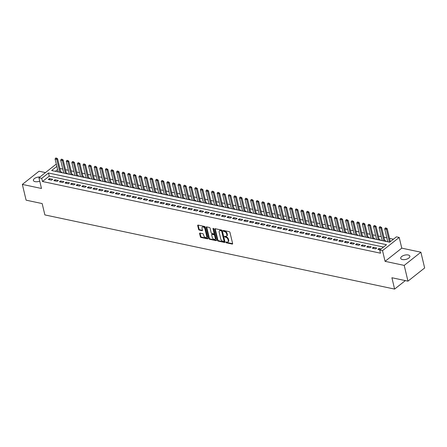 <?xml version="1.0" encoding="UTF-8"?>
<svg xmlns="http://www.w3.org/2000/svg" width="447" height="447" viewBox="0 0 447 447"><rect width="100%" height="100%" fill="white"/><g stroke="black" fill="none" stroke-linecap="round" stroke-linejoin="round"><path stroke-width="0.67" d="M225.914 242.319A0.503 0.313 -128.3 0 0 226.405 242.833L232.228 244.068A0.721 0.447 -128.3 0 0 232.63 243.565L229.976 232.434A0.721 0.447 -128.3 0 0 229.283 231.702L223.455 230.468A0.503 0.313 -128.3 0 0 223.662 231.334L224.416 231.49A2.302 1.43 -128.3 0 1 226.64 233.842L226.864 234.77A2.302 1.43 -128.3 0 1 226.54 236.206A2.302 1.43 -128.3 0 1 225.579 236.379L224.824 236.217A0.503 0.313 -128.3 0 0 225.031 237.083L225.785 237.24A2.302 1.43 -128.3 0 1 228.015 239.592L228.233 240.52A2.302 1.43 -128.3 0 1 227.909 241.956A2.302 1.43 -128.3 0 1 226.953 242.129L226.199 241.967A0.503 0.313 -128.3 0 0 225.914 242.319M226.378 242.006A0.503 0.313 -128.3 0 0 226.852 242.475L232.652 243.704M223.64 230.501A0.503 0.313 -128.3 0 0 224.115 230.976L224.869 231.133L224.416 231.49M225.009 236.256A0.503 0.313 -128.3 0 0 225.484 236.726L226.238 236.888L225.785 237.24M39.939 176.967A4.694 2.201 -13.4 0 0 35.296 178.012A4.694 2.201 -13.4 0 0 33.391 180.448A4.694 2.201 -13.4 0 0 35.067 181.644A4.694 2.201 -13.4 0 0 39.733 181.113M402.406 259.545A4.694 2.201 -13.4 0 0 407.502 258.835A4.694 2.201 -13.4 0 0 409.86 256.176A4.694 2.201 -13.4 0 0 408.178 254.98A4.694 2.201 -13.4 0 0 403.082 255.695A4.694 2.201 -13.4 0 0 400.724 258.349A4.694 2.201 -13.4 0 0 402.406 259.545M200.016 233.099A0.721 0.447 -128.3 0 0 199.613 233.602L200.357 236.726A0.721 0.447 -128.3 0 0 201.055 237.458L207.525 238.832A0.721 0.447 -128.3 0 0 207.928 238.329L205.274 227.199A0.721 0.447 -128.3 0 0 204.581 226.461L198.105 225.087A0.721 0.447 -128.3 0 0 197.708 225.59L198.602 229.361A0.721 0.447 -128.3 0 0 199.301 230.099L202.072 230.686A0.721 0.447 -128.3 0 0 202.469 230.183L202.027 228.311A1.928 1.196 -128.3 0 1 202.295 227.115A1.928 1.196 -128.3 0 1 203.798 227.283A1.928 1.196 -128.3 0 1 204.961 228.937L206.704 236.262A1.928 1.196 -128.3 0 1 206.43 237.463A1.928 1.196 -128.3 0 1 204.933 237.29A1.928 1.196 -128.3 0 1 203.771 235.642L203.48 234.418A0.721 0.447 -128.3 0 0 202.787 233.686L200.016 233.099M383.515 247.051L49.243 176.157L42.476 181.504L41.727 178.353L38.934 177.761L55.618 164.574L56.462 164.753M407.966 281.152L404.211 265.401L420.895 252.209L424.65 267.96L407.966 281.152L391.902 277.743L394.6 289.086L44.868 214.912L42.163 203.569L26.105 200.167L22.35 184.415L41.487 188.472L38.934 177.761M420.895 252.209L401.764 248.152L385.074 261.339L404.211 265.401M385.074 261.339L382.526 250.633L379.732 250.035L386.499 244.693L48.494 173.006L41.727 178.353M42.476 181.504L380.481 253.186L379.732 250.035M217.415 240.341A0.721 0.447 -128.3 0 0 218.108 241.073L224.578 242.447A0.721 0.447 -128.3 0 0 224.981 241.944L222.327 230.814A0.721 0.447 -128.3 0 0 221.634 230.076L215.163 228.708A0.721 0.447 -128.3 0 0 214.761 229.21L217.415 240.341L217.862 239.983A0.721 0.447 -128.3 0 0 218.561 240.721L224.997 242.084M216.052 240.637L209.582 239.268A0.721 0.447 -128.3 0 1 208.883 238.53L206.235 227.4A0.721 0.447 -128.3 0 1 206.637 226.897L209.403 227.484A0.721 0.447 -128.3 0 1 210.101 228.221L211.174 232.736A0.721 0.447 -128.3 0 0 211.872 233.468L213.711 233.859A0.721 0.447 -128.3 0 0 214.107 233.356L212.99 228.657A0.503 0.313 -128.3 0 1 213.755 228.819L216.454 240.134A0.721 0.447 -128.3 0 1 216.052 240.637L216.471 240.307M45.477 172.592L39.034 171.223L22.35 184.415M61.25 172.548L61.759 172.145L60.725 171.922M66.838 173.732L67.346 173.33L66.312 173.112M72.425 174.917L72.934 174.514L71.9 174.296M78.007 176.101L78.521 175.699L77.487 175.481M83.595 177.286L84.109 176.883L83.069 176.666M89.182 178.47L89.696 178.068L88.657 177.85M94.77 179.655L95.284 179.253L94.244 179.035M100.357 180.845L100.866 180.437L99.832 180.219M105.945 182.03L106.453 181.622L105.419 181.404M111.532 183.214L112.041 182.806L111.007 182.588M117.12 184.399L117.628 183.991L116.594 183.773M122.701 185.583L123.216 185.175L122.182 184.957M128.289 186.768L128.803 186.36L127.769 186.142M133.876 187.952L134.391 187.544L133.351 187.327M139.464 189.137L139.978 188.735L138.939 188.511M145.052 190.321L145.566 189.919L144.526 189.696M150.639 191.506L151.147 191.104L150.114 190.88M156.227 192.691L156.735 192.288L155.701 192.065M161.814 193.875L162.322 193.473L161.289 193.249M167.401 195.06L167.91 194.657L166.876 194.434M172.983 196.244L173.497 195.842L172.464 195.624M178.571 197.429L179.085 197.026L178.051 196.809M184.158 198.613L184.672 198.211L183.633 197.993M189.746 199.798L190.26 199.396L189.221 199.178M195.333 200.982L195.842 200.58L194.808 200.362M200.921 202.167L201.429 201.765L200.396 201.547M206.508 203.357L207.017 202.949L205.983 202.731M212.096 204.542L212.604 204.134L211.571 203.916M217.678 205.726L218.192 205.318L217.158 205.1M223.265 206.911L223.779 206.503L222.746 206.285M228.853 208.095L229.367 207.687L228.328 207.469M234.44 209.28L234.954 208.872L233.915 208.654M240.028 210.464L240.542 210.056L239.503 209.839M245.615 211.649L246.124 211.247L245.09 211.023M251.203 212.833L251.711 212.431L250.678 212.208M256.79 214.018L257.299 213.616L256.265 213.392M262.378 215.203L262.886 214.8L261.853 214.577M267.96 216.387L268.474 215.985L267.44 215.761M273.547 217.572L274.061 217.169L273.028 216.946M279.135 218.756L279.649 218.354L278.61 218.136M284.722 219.941L285.236 219.538L284.197 219.321M290.31 221.125L290.824 220.723L289.785 220.505M295.897 222.31L296.406 221.908L295.372 221.69M301.485 223.494L301.993 223.092L300.96 222.874M307.072 224.679L307.581 224.277L306.547 224.059M312.654 225.869L313.168 225.461L312.135 225.243M318.242 227.054L318.756 226.646L317.722 226.428M323.829 228.238L324.343 227.83L323.304 227.612M329.417 229.423L329.931 229.015L328.891 228.797M335.004 230.607L335.518 230.199L334.479 229.982M340.592 231.792L341.1 231.384L340.066 231.166M346.179 232.976L346.688 232.569L345.654 232.351M351.767 234.161L352.275 233.759L351.241 233.535M357.354 235.345L357.863 234.943L356.829 234.72M362.936 236.53L363.45 236.128L362.416 235.904M368.524 237.715L369.038 237.312L368.004 237.089M374.111 238.899L374.625 238.497L373.586 238.273M379.699 240.084L380.213 239.681L379.173 239.458M385.286 241.268L385.8 240.866L384.761 240.648M381.146 248.923L379.011 248.471L377.883 249.359L380.017 249.812M372.301 248.174L375.648 248.884L376.776 247.996L373.424 247.286L372.301 248.174M366.713 246.99L370.066 247.699L371.189 246.811L367.836 246.096L366.713 246.99M361.126 245.805L364.478 246.515L365.607 245.626L362.254 244.911L361.126 245.805M355.538 244.621L358.891 245.33L360.019 244.442L356.667 243.727L355.538 244.621M349.951 243.436L353.303 244.146L354.432 243.257L351.079 242.542L349.951 243.436M344.363 242.252L347.716 242.961L348.844 242.073L345.492 241.358L344.363 242.252M338.776 241.067L342.128 241.777L343.257 240.883L339.904 240.173L338.776 241.067M333.188 239.883L336.541 240.592L337.669 239.698L334.317 238.989L333.188 239.883M327.601 238.698L330.953 239.408L332.082 238.514L328.729 237.804L327.601 238.698M322.019 237.513L325.371 238.223L326.494 237.329L323.142 236.619L322.019 237.513M316.431 236.329L319.784 237.039L320.907 236.145L317.56 235.435L316.431 236.329M310.844 235.139L314.196 235.854L315.325 234.96L311.972 234.25L310.844 235.139M305.256 233.954L308.609 234.669L309.737 233.775L306.385 233.066L305.256 233.954M299.669 232.77L303.021 233.485L304.15 232.591L300.797 231.881L299.669 232.77M294.081 231.585L297.434 232.3L298.562 231.406L295.21 230.697L294.081 231.585M288.494 230.401L291.846 231.11L292.975 230.222L289.622 229.512L288.494 230.401M282.906 229.216L286.259 229.926L287.387 229.037L284.035 228.328L282.906 229.216M277.324 228.031L280.671 228.741L281.8 227.853L278.447 227.143L277.324 228.031M271.737 226.847L275.089 227.557L276.212 226.668L272.86 225.958L271.737 226.847M266.149 225.662L269.502 226.372L270.625 225.484L267.278 224.774L266.149 225.662M260.562 224.478L263.914 225.187L265.043 224.299L261.691 223.584L260.562 224.478M254.974 223.293L258.327 224.003L259.456 223.114L256.103 222.399L254.974 223.293M249.387 222.109L252.739 222.818L253.868 221.93L250.516 221.215L249.387 222.109M243.799 220.924L247.152 221.634L248.281 220.745L244.928 220.03L243.799 220.924M238.212 219.74L241.564 220.449L242.693 219.561L239.341 218.846L238.212 219.74M232.624 218.555L235.977 219.265L237.106 218.371L233.753 217.661L232.624 218.555M227.042 217.371L230.395 218.08L231.518 217.186L228.166 216.477L227.042 217.371M221.455 216.186L224.807 216.896L225.931 216.002L222.578 215.292L221.455 216.186M215.867 215.001L219.22 215.711L220.349 214.817L216.996 214.107L215.867 215.001M210.28 213.817L213.632 214.526L214.761 213.632L211.409 212.923L210.28 213.817M204.692 212.627L208.045 213.342L209.174 212.448L205.821 211.738L204.692 212.627M199.105 211.442L202.457 212.157L203.586 211.263L200.234 210.554L199.105 211.442M193.517 210.258L196.87 210.973L197.999 210.079L194.646 209.369L193.517 210.258M187.93 209.073L191.282 209.788L192.411 208.894L189.059 208.185L187.93 209.073M182.348 207.889L185.695 208.598L186.824 207.71L183.471 207L182.348 207.889M176.761 206.704L180.113 207.414L181.236 206.525L177.884 205.816L176.761 206.704M171.173 205.519L174.526 206.229L175.649 205.341L172.302 204.631L171.173 205.519M165.586 204.335L168.938 205.044L170.067 204.156L166.714 203.446L165.586 204.335M159.998 203.15L163.351 203.86L164.479 202.972L161.127 202.262L159.998 203.15M154.411 201.966L157.763 202.675L158.892 201.787L155.539 201.077L154.411 201.966M148.823 200.781L152.176 201.491L153.304 200.602L149.952 199.887L148.823 200.781M143.236 199.597L146.588 200.306L147.717 199.418L144.364 198.703L143.236 199.597M137.648 198.412L141.001 199.122L142.129 198.233L138.777 197.518L137.648 198.412M132.066 197.228L135.413 197.937L136.542 197.049L133.189 196.334L132.066 197.228M126.479 196.043L129.831 196.753L130.954 195.859L127.602 195.149L126.479 196.043M120.891 194.858L124.244 195.568L125.372 194.674L122.02 193.964L120.891 194.858M115.304 193.674L118.656 194.384L119.785 193.49L116.432 192.78L115.304 193.674M109.716 192.489L113.069 193.199L114.197 192.305L110.845 191.595L109.716 192.489M104.129 191.305L107.481 192.014L108.61 191.12L105.257 190.411L104.129 191.305M98.541 190.115L101.894 190.83L103.022 189.936L99.67 189.226L98.541 190.115M92.954 188.93L96.306 189.645L97.435 188.751L94.082 188.042L92.954 188.93M87.366 187.746L90.719 188.461L91.847 187.567L88.495 186.857L87.366 187.746M81.784 186.561L85.137 187.276L86.26 186.382L82.907 185.673L81.784 186.561M76.197 185.376L79.549 186.086L80.672 185.198L77.325 184.488L76.197 185.376M70.609 184.192L73.962 184.902L75.09 184.013L71.738 183.304L70.609 184.192M65.022 183.007L68.374 183.717L69.503 182.829L66.15 182.119L65.022 183.007M59.434 181.823L62.787 182.532L63.915 181.644L60.563 180.934L59.434 181.823M53.847 180.638L57.199 181.348L58.328 180.459L54.975 179.75L53.847 180.638M52.74 179.275L49.388 178.565L48.259 179.454L51.612 180.163L52.74 179.275M393.433 239.206L389.527 238.38M386.834 237.81L383.939 237.195M381.246 236.625L378.352 236.01M375.659 235.435L372.764 234.826M370.071 234.25L367.177 233.641M364.489 233.066L361.589 232.451M358.902 231.881L356.008 231.267M353.314 230.697L350.42 230.082M347.727 229.512L344.833 228.898M342.139 228.328L339.245 227.713M336.552 227.143L333.658 226.528M330.964 225.958L328.07 225.344M325.377 224.774L322.483 224.159M319.789 223.589L316.895 222.975M314.207 222.405L311.313 221.79M308.62 221.22L305.726 220.606M303.032 220.036L300.138 219.421M297.445 218.851L294.551 218.237M291.857 217.667L288.963 217.052M286.27 216.482L283.376 215.867M280.682 215.298L277.788 214.683M275.095 214.113L272.201 213.498M269.513 212.923L266.613 212.314M263.926 211.738L261.031 211.129M258.338 210.554L255.444 209.939M252.751 209.369L249.856 208.755M247.163 208.185L244.269 207.57M241.576 207L238.681 206.385M235.988 205.816L233.094 205.201M230.401 204.631L227.506 204.016M224.813 203.446L221.919 202.832M219.231 202.262L216.337 201.647M213.644 201.077L210.749 200.463M208.056 199.893L205.162 199.278M202.469 198.708L199.574 198.094M196.881 197.524L193.987 196.909M191.294 196.339L188.399 195.725M185.706 195.155L182.812 194.54M180.119 193.97L177.224 193.355M174.537 192.786L171.637 192.171M168.949 191.601L166.055 190.986M163.362 190.411L160.467 189.802M157.774 189.226L154.88 188.617M152.187 188.042L149.292 187.427M146.599 186.857L143.705 186.243M141.012 185.673L138.117 185.058M135.424 184.488L132.53 183.873M129.837 183.304L126.942 182.689M124.255 182.119L121.355 181.504M118.667 180.934L115.773 180.32M113.08 179.75L110.185 179.135M107.492 178.565L104.598 177.951M101.905 177.381L99.01 176.766M96.317 176.196L93.423 175.582M90.73 175.012L87.835 174.397M85.142 173.827L82.248 173.212M79.56 172.643L76.66 172.028M73.973 171.458L71.079 170.843M68.385 170.273L65.491 169.659M62.798 169.089L59.904 168.474M57.602 169.547L55.383 171.307M394.6 289.086L405.345 280.593M56.853 166.401L51.651 170.514L389.655 242.196L396.416 236.849L399.21 237.441L382.526 250.633M401.764 248.152L399.21 237.441M49.243 176.157L48.494 173.006M379.011 248.471L379.296 249.661M373.424 247.286L373.709 248.476M367.836 246.096L368.121 247.292M362.254 244.911L362.534 246.101M356.667 243.727L356.946 244.917M351.079 242.542L351.364 243.732M345.492 241.358L345.777 242.548M339.904 240.173L340.189 241.363M334.317 238.989L334.602 240.179M328.729 237.804L329.014 238.994M323.142 236.619L323.427 237.81M317.56 235.435L317.839 236.625M311.972 234.25L312.252 235.44M306.385 233.066L306.664 234.256M300.797 231.881L301.082 233.071M295.21 230.697L295.495 231.887M289.622 229.512L289.907 230.702M284.035 228.328L284.32 229.518M278.447 227.143L278.732 228.333M272.86 225.958L273.145 227.149M267.278 224.774L267.557 225.964M261.691 223.584L261.97 224.78M256.103 222.399L256.388 223.589M250.516 221.215L250.801 222.405M244.928 220.03L245.213 221.22M239.341 218.846L239.626 220.036M233.753 217.661L234.038 218.851M228.166 216.477L228.451 217.667M222.578 215.292L222.863 216.482M216.996 214.107L217.276 215.298M211.409 212.923L211.688 214.113M205.821 211.738L206.106 212.928M200.234 210.554L200.519 211.744M194.646 209.369L194.931 210.559M189.059 208.185L189.344 209.375M183.471 207L183.756 208.19M177.884 205.816L178.169 207.006M172.302 204.631L172.581 205.821M166.714 203.446L166.994 204.637M161.127 202.262L161.412 203.452M155.539 201.077L155.824 202.267M149.952 199.887L150.237 201.077M144.364 198.703L144.649 199.893M138.777 197.518L139.062 198.708M133.189 196.334L133.474 197.524M127.602 195.149L127.887 196.339M122.02 193.964L122.299 195.155M116.432 192.78L116.712 193.97M110.845 191.595L111.13 192.786M105.257 190.411L105.542 191.601M99.67 189.226L99.955 190.416M94.082 188.042L94.367 189.232M88.495 186.857L88.78 188.047M82.907 185.673L83.192 186.863M77.325 184.488L77.605 185.678M71.738 183.304L72.017 184.494M66.15 182.119L66.435 183.309M60.563 180.934L60.848 182.125M54.975 179.75L55.26 180.94M49.388 178.565L49.673 179.755M227.909 241.956L228.361 241.598A2.302 1.43 -128.3 0 0 228.685 240.162L228.233 240.52M226.238 236.888A2.302 1.43 -128.3 0 1 228.462 239.234L228.685 240.162M226.54 236.206L226.987 235.848A2.302 1.43 -128.3 0 0 227.316 234.412L226.864 234.77M224.869 231.133A2.302 1.43 -128.3 0 1 227.093 233.485L227.316 234.412M215.191 228.713A0.721 0.447 -128.3 0 0 215.214 228.853L217.862 239.983M223.768 241.453A0.503 0.313 -128.3 0 0 224.053 241.101L221.723 231.328A0.503 0.313 -128.3 0 0 221.237 230.814L220.438 230.646A2.302 1.43 -128.3 0 0 219.483 230.82A2.302 1.43 -128.3 0 0 219.159 232.256L220.751 238.933A2.302 1.43 -128.3 0 0 222.975 241.285L223.768 241.453M224.221 241.095A0.503 0.313 -128.3 0 0 224.5 240.743L224.053 241.101M219.483 230.82L219.935 230.462A2.302 1.43 -128.3 0 1 220.891 230.289L221.69 230.462A0.503 0.313 -128.3 0 1 222.176 230.976L224.5 240.743M216.471 240.274L210.034 238.91L209.582 239.268M206.665 226.903A0.721 0.447 -128.3 0 0 206.687 227.042L209.336 238.173A0.721 0.447 -128.3 0 0 210.034 238.91M214.007 233.803L214.459 233.446A0.721 0.447 -128.3 0 0 214.56 232.999L213.465 228.395M212.291 237.418A1.928 1.196 -128.3 0 0 213.454 239.072A1.928 1.196 -128.3 0 0 214.951 239.24A1.928 1.196 -128.3 0 0 215.225 238.039L214.61 235.457A0.721 0.447 -128.3 0 0 213.912 234.725L212.079 234.334A0.721 0.447 -128.3 0 0 211.677 234.837L212.291 237.418M214.951 239.24L215.404 238.882A1.928 1.196 -128.3 0 0 215.677 237.687L215.225 238.039M211.777 234.39L212.23 234.032A0.721 0.447 -128.3 0 1 212.526 233.977L214.364 234.368A0.721 0.447 -128.3 0 1 215.063 235.105L215.677 237.687M206.43 237.463L206.883 237.106A1.928 1.196 -128.3 0 0 207.157 235.904L206.704 236.262M202.295 227.115L202.748 226.758A1.928 1.196 -128.3 0 1 204.245 226.925A1.928 1.196 -128.3 0 1 205.408 228.579L207.157 235.904M198.138 225.098A0.721 0.447 -128.3 0 0 198.155 225.232L199.055 229.009A0.721 0.447 -128.3 0 0 199.753 229.741L202.491 230.322M200.044 233.105A0.721 0.447 -128.3 0 0 200.066 233.245L200.809 236.368A0.721 0.447 -128.3 0 0 201.502 237.1L207.944 238.469M390.309 241.676L387.208 228.64L386.392 229.283L384.716 228.925L387.784 241.799M386.253 227.998L385.28 227.931L387.208 228.64M389.46 242.157L386.119 228.104M384.716 228.925L385.28 227.931M384.889 241.184L381.621 227.456L380.81 228.099L379.134 227.741L382.196 240.615M380.665 226.813L379.693 226.746L381.621 227.456M383.872 240.972L380.531 226.92M379.134 227.741L379.693 226.746M379.302 240L376.033 226.271L375.223 226.914L373.547 226.556L376.614 239.43M375.078 225.629L374.105 225.562L376.033 226.271M378.291 239.788L374.944 225.735M373.547 226.556L374.105 225.562M373.714 238.815L370.446 225.087L369.635 225.729L367.959 225.372L371.027 238.245M369.496 224.444L368.518 224.372L370.446 225.087M372.703 238.603L369.356 224.55M367.959 225.372L368.518 224.372M368.132 237.631L364.858 223.902L364.048 224.545L362.372 224.187L365.439 237.061M363.908 223.26L362.936 223.187L364.858 223.902M367.116 237.413L363.774 223.366M362.372 224.187L362.936 223.187M362.545 236.446L359.271 222.718L358.46 223.36L356.784 223.003L359.852 235.876M358.321 222.075L357.349 222.003L359.271 222.718M361.528 236.228L358.187 222.181M356.784 223.003L357.349 222.003M356.957 235.262L353.683 221.533L352.873 222.17L351.197 221.818L354.264 234.692M352.733 220.891L351.761 220.818L353.683 221.533M355.941 235.044L352.599 220.997M351.197 221.818L351.761 220.818M351.37 234.077L348.101 220.349L347.285 220.986L345.609 220.634L348.677 233.507M347.146 219.706L346.174 219.633L348.101 220.349M350.353 233.859L347.012 219.812M345.609 220.634L346.174 219.633M345.782 232.893L342.514 219.164L341.698 219.801L340.022 219.449L343.089 232.323M341.558 218.522L340.586 218.449L342.514 219.164M344.766 232.675L341.424 218.628M340.022 219.449L340.586 218.449M340.195 231.708L336.926 217.974L336.11 218.617L334.44 218.265L337.502 231.138M335.971 217.337L334.999 217.264L336.926 217.974M339.178 231.49L335.837 217.443M334.44 218.265L334.999 217.264M334.607 230.523L331.339 216.789L330.529 217.432L328.852 217.08L331.914 229.954M330.383 216.152L329.411 216.08L331.339 216.789M333.591 230.306L330.249 216.259M328.852 217.08L329.411 216.08M329.02 229.339L325.751 215.605L324.941 216.247L323.265 215.895L326.332 228.769M324.801 214.968L323.824 214.895L325.751 215.605M328.009 229.121L324.662 215.074M323.265 215.895L323.824 214.895M323.438 228.154L320.164 214.42L319.354 215.063L317.677 214.711L320.745 227.579M319.214 213.783L318.236 213.711L320.164 214.42M322.421 227.936L319.074 213.889M317.677 214.711L318.236 213.711M317.851 226.97L314.576 213.236L313.766 213.878L312.09 213.521L315.157 226.394M313.626 212.599L312.654 212.526L314.576 213.236M316.834 226.752L313.492 212.705M312.09 213.521L312.654 212.526M312.263 225.785L308.989 212.051L308.179 212.694L306.502 212.336L309.57 225.21M308.039 211.414L307.067 211.342L308.989 212.051M311.246 225.567L307.905 211.52M306.502 212.336L307.067 211.342M306.676 224.595L303.401 210.867L302.591 211.509L300.915 211.152L303.982 224.025M302.451 210.23L301.479 210.157L303.401 210.867M305.659 224.383L302.317 210.336M300.915 211.152L301.479 210.157M301.088 223.411L297.819 209.682L297.004 210.325L295.327 209.967L298.395 222.841M296.864 209.04L295.892 208.972L297.819 209.682M300.071 223.198L296.73 209.151M295.327 209.967L295.892 208.972M295.501 222.226L292.232 208.498L291.416 209.14L289.74 208.783L292.807 221.656M291.276 207.855L290.304 207.788L292.232 208.498M294.484 222.014L291.142 207.967M289.74 208.783L290.304 207.788M289.913 221.042L286.644 207.313L285.834 207.956L284.158 207.598L287.22 220.472M285.689 206.67L284.717 206.603L286.644 207.313M288.896 220.829L285.555 206.782M284.158 207.598L284.717 206.603M284.326 219.857L281.057 206.128L280.247 206.771L278.57 206.413L281.638 219.287M280.101 205.486L279.129 205.419L281.057 206.128M283.309 219.645L279.967 205.592M278.57 206.413L279.129 205.419M278.738 218.672L275.469 204.944L274.659 205.586L272.983 205.229L276.05 218.102M274.519 204.301L273.542 204.234L275.469 204.944M277.727 218.46L274.38 204.408M272.983 205.229L273.542 204.234M273.156 217.488L269.882 203.759L269.072 204.402L267.395 204.044L270.463 216.918M268.932 203.117L267.96 203.05L269.882 203.759M272.139 217.276L268.792 203.223M267.395 204.044L267.96 203.05M267.569 216.303L264.294 202.575L263.484 203.217L261.808 202.86L264.875 215.733M263.344 201.932L262.372 201.86L264.294 202.575M266.552 216.091L263.21 202.038M261.808 202.86L262.372 201.86M261.981 215.119L258.707 201.39L257.897 202.033L256.22 201.675L259.288 214.549M257.757 200.748L256.785 200.675L258.707 201.39M260.964 214.901L257.623 200.854M256.22 201.675L256.785 200.675M256.394 213.934L253.119 200.206L252.309 200.848L250.633 200.491L253.7 213.364M252.169 199.563L251.197 199.491L253.119 200.206M255.377 213.716L252.035 199.669M250.633 200.491L251.197 199.491M250.806 212.75L247.537 199.021L246.722 199.658L245.045 199.306L248.113 212.18M246.582 198.379L245.61 198.306L247.537 199.021M249.789 212.532L246.448 198.485M245.045 199.306L245.61 198.306M245.219 211.565L241.95 197.837L241.134 198.474L239.458 198.122L242.525 210.995M240.994 197.194L240.022 197.121L241.95 197.837M244.202 211.347L240.86 197.3M239.458 198.122L240.022 197.121M239.631 210.381L236.362 196.652L235.552 197.289L233.876 196.937L236.938 209.811M235.407 196.01L234.435 195.937L236.362 196.652M238.614 210.163L235.273 196.116M233.876 196.937L234.435 195.937M234.044 209.196L230.775 195.462L229.965 196.104L228.288 195.752L231.356 208.626M229.825 194.825L228.847 194.752L230.775 195.462M233.032 208.978L229.685 194.931M228.288 195.752L228.847 194.752M228.456 208.011L225.187 194.277L224.377 194.92L222.701 194.568L225.769 207.442M224.238 193.64L223.26 193.568L225.187 194.277M227.445 207.794L224.098 193.747M222.701 194.568L223.26 193.568M222.874 206.827L219.6 193.093L218.79 193.735L217.113 193.383L220.181 206.257M218.65 192.456L217.678 192.383L219.6 193.093M221.857 206.609L218.516 192.562M217.113 193.383L217.678 192.383M217.287 205.642L214.012 191.908L213.202 192.551L211.526 192.199L214.594 205.067M213.063 191.271L212.09 191.199L214.012 191.908M216.27 205.424L212.928 191.377M211.526 192.199L212.09 191.199M211.699 204.458L208.425 190.724L207.615 191.366L205.938 191.014L209.006 203.882M207.475 190.087L206.503 190.014L208.425 190.724M210.682 204.24L207.341 190.193M205.938 191.014L206.503 190.014M206.112 203.273L202.843 189.539L202.027 190.182L200.351 189.824L203.419 202.698M201.888 188.902L200.915 188.83L202.843 189.539M205.095 203.055L201.753 189.008M200.351 189.824L200.915 188.83M200.524 202.083L197.256 188.355L196.44 188.997L194.763 188.64L197.831 201.513M196.3 187.718L195.328 187.645L197.256 188.355M199.507 201.871L196.166 187.824M194.763 188.64L195.328 187.645M194.937 200.899L191.668 187.17L190.852 187.813L189.182 187.455L192.244 200.329M190.713 186.528L189.74 186.46L191.668 187.17M193.92 200.686L190.578 186.639M189.182 187.455L189.74 186.46M189.349 199.714L186.081 185.986L185.27 186.628L183.594 186.27L186.662 199.144M185.125 185.343L184.153 185.276L186.081 185.986M188.332 199.502L184.991 185.455M183.594 186.27L184.153 185.276M183.762 198.529L180.493 184.801L179.683 185.444L178.007 185.086L181.074 197.96M179.543 184.158L178.565 184.091L180.493 184.801M182.75 198.317L179.403 184.27M178.007 185.086L178.565 184.091M178.18 197.345L174.906 183.616L174.095 184.259L172.419 183.901L175.487 196.775M173.956 182.974L172.978 182.907L174.906 183.616M177.163 197.133L173.816 183.08M172.419 183.901L172.978 182.907M172.592 196.16L169.318 182.432L168.508 183.074L166.832 182.717L169.899 195.59M168.368 181.789L167.396 181.722L169.318 182.432M171.575 195.948L168.234 181.895M166.832 182.717L167.396 181.722M167.005 194.976L163.731 181.247L162.92 181.89L161.244 181.532L164.312 194.406M162.781 180.605L161.808 180.538L163.731 181.247M165.988 194.763L162.647 180.711M161.244 181.532L161.808 180.538M161.417 193.791L158.143 180.063L157.333 180.705L155.657 180.348L158.724 193.221M157.193 179.42L156.221 179.353L158.143 180.063M160.4 193.579L157.059 179.526M155.657 180.348L156.221 179.353M155.83 192.607L152.561 178.878L151.745 179.521L150.069 179.163L153.137 192.037M151.606 178.236L150.633 178.163L152.561 178.878M154.813 192.389L151.472 178.342M150.069 179.163L150.633 178.163M150.242 191.422L146.974 177.694L146.158 178.336L144.482 177.979L147.549 190.852M146.018 177.051L145.046 176.978L146.974 177.694M149.225 191.204L145.884 177.157M144.482 177.979L145.046 176.978M144.655 190.238L141.386 176.509L140.576 177.146L138.9 176.794L141.962 189.668M140.431 175.867L139.458 175.794L141.386 176.509M143.638 190.02L140.297 175.973M138.9 176.794L139.458 175.794M139.067 189.053L135.799 175.325L134.988 175.962L133.312 175.61L136.38 188.483M134.843 174.682L133.871 174.609L135.799 175.325M138.056 188.835L134.709 174.788M133.312 175.61L133.871 174.609M133.48 187.869L130.211 174.14L129.401 174.777L127.725 174.425L130.792 187.299M129.261 173.497L128.283 173.425L130.211 174.14M132.468 187.651L129.122 173.604M127.725 174.425L128.283 173.425M127.898 186.684L124.624 172.95L123.813 173.592L122.137 173.24L125.205 186.114M123.674 172.313L122.701 172.24L124.624 172.95M126.881 186.466L123.54 172.419M122.137 173.24L122.701 172.24M122.31 185.499L119.036 171.765L118.226 172.408L116.55 172.056L119.617 184.929M118.086 171.128L117.114 171.056L119.036 171.765M121.293 185.281L117.952 171.235M116.55 172.056L117.114 171.056M116.723 184.315L113.449 170.581L112.638 171.223L110.962 170.871L114.03 183.745M112.499 169.944L111.526 169.871L113.449 170.581M115.706 184.097L112.365 170.05M110.962 170.871L111.526 169.871M111.135 183.13L107.867 169.396L107.051 170.039L105.375 169.687L108.442 182.555M106.911 168.759L105.939 168.687L107.867 169.396M110.118 182.912L106.777 168.865M105.375 169.687L105.939 168.687M105.548 181.946L102.279 168.212L101.463 168.854L99.787 168.502L102.855 181.37M101.324 167.575L100.351 167.502L102.279 168.212M104.531 181.728L101.19 167.681M99.787 168.502L100.351 167.502M99.96 180.761L96.692 167.027L95.876 167.67L94.205 167.312L97.267 180.186M95.736 166.39L94.764 166.318L96.692 167.027M98.943 180.543L95.602 166.496M94.205 167.312L94.764 166.318M94.373 179.571L91.104 165.843L90.294 166.485L88.618 166.128L91.68 179.001M90.149 165.206L89.176 165.133L91.104 165.843M93.356 179.359L90.015 165.312M88.618 166.128L89.176 165.133M88.785 178.387L85.517 164.658L84.706 165.301L83.03 164.943L86.098 177.817M84.567 164.015L83.589 163.948L85.517 164.658M87.774 178.174L84.427 164.127M83.03 164.943L83.589 163.948M83.203 177.202L79.929 163.473L79.119 164.116L77.443 163.758L80.51 176.632M78.979 162.831L78.001 162.764L79.929 163.473M82.187 176.99L78.84 162.943M77.443 163.758L78.001 162.764M77.616 176.017L74.342 162.289L73.531 162.931L71.855 162.574L74.923 175.447M73.392 161.646L72.42 161.579L74.342 162.289M76.599 175.805L73.258 161.758M71.855 162.574L72.42 161.579M72.028 174.833L68.754 161.104L67.944 161.747L66.268 161.389L69.335 174.263M67.804 160.462L66.832 160.395L68.754 161.104M71.012 174.621L67.67 160.568M66.268 161.389L66.832 160.395M66.441 173.648L63.167 159.92L62.356 160.562L60.68 160.205L63.748 173.078M62.217 159.277L61.245 159.21L63.167 159.92M65.424 173.436L62.083 159.383M60.68 160.205L61.245 159.21M60.853 172.464L57.585 158.735L56.769 159.378L55.093 159.02L58.16 171.894M56.629 158.093L55.657 158.026L57.585 158.735M59.837 172.251L56.495 158.199M55.093 159.02L55.657 158.026M226.852 242.475L226.405 242.833M224.115 230.976L223.662 231.334M225.484 236.726L225.031 237.083M228.462 239.234L228.015 239.592M227.093 233.485L226.64 233.842M232.652 243.738L232.228 244.068M215.214 228.853L214.761 229.21M224.997 242.112L224.578 242.447M218.561 240.721L218.108 241.073M222.176 230.976L221.723 231.328M221.69 230.462L221.237 230.814M220.891 230.289L220.438 230.646M209.336 238.173L208.883 238.53M206.687 227.042L206.235 227.4M214.56 232.999L214.107 233.356M213.381 228.344L212.99 228.657M215.063 235.105L214.61 235.457M214.364 234.368L213.912 234.725M212.526 233.977L212.079 234.334M205.408 228.579L204.961 228.937M202.491 230.356L202.072 230.686M199.753 229.741L199.301 230.099M199.055 229.009L198.602 229.361M198.155 225.232L197.708 225.59M207.944 238.497L207.525 238.832M201.502 237.1L201.055 237.458M200.809 236.368L200.357 236.726M200.066 233.245L199.613 233.602M224.433 241.062L223.981 241.414"/></g></svg>
